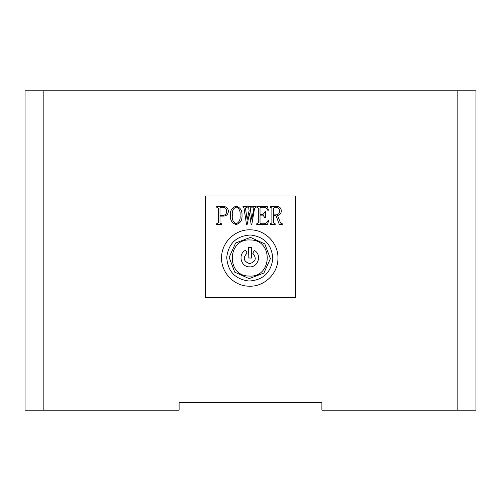 <?xml version="1.0" encoding="UTF-8"?>
<svg xmlns="http://www.w3.org/2000/svg" width="501" height="501" viewBox="0 0 501 501"><rect width="100%" height="100%" fill="white"/><g stroke="black" fill="none" stroke-linecap="round" stroke-linejoin="round"><path stroke-width="0.75" d="M457.162 410.194L457.162 90.806L475.95 90.806L475.95 410.194L321.892 410.194L321.892 402.679L179.107 402.679L179.107 410.194L25.05 410.194L25.05 90.806L43.837 90.806L43.837 410.194M457.162 90.806L43.837 90.806M217.334 207.226L216.714 207.226L216.714 206.481L222.92 206.481C226.176 206.462 228.005 208.015 228.406 211.14C228.187 214.315 226.471 215.975 223.258 216.119L220.002 216.119L220.002 222.951L220.941 223.778L221.674 223.778L221.674 224.517L216.607 224.517L216.607 223.778L217.334 223.778L218.273 222.945L218.273 208.059L217.334 207.226M251.79 219.275L253.863 208.272L252.717 207.226L252.717 206.481L255.829 206.481L255.829 207.226L254.583 208.165L251.79 224.517L251.164 224.517L249.511 213.407L247.131 224.517L246.505 224.517L244.018 208.065L242.979 207.226L242.979 206.481L246.617 206.481L246.617 207.226L245.465 208.04L247.131 219.595L249.091 210.808L248.778 208.065L247.738 207.226L247.738 206.481L251.27 206.481L251.27 207.226L250.231 208.065L251.79 219.275M256.737 224.517L256.737 223.778L258.303 222.945L258.303 208.059L256.838 207.226L256.838 206.481L267.258 206.481L268.43 210.188L267.91 210.439C267.121 208.573 265.812 207.508 263.971 207.226L260.99 207.226L260.032 208.04L260.032 214.39L263.012 214.39L264.973 212.299L264.973 211.672L265.712 211.672L265.712 217.847L264.973 217.847L263.012 215.129L260.032 215.129L260.032 222.945L260.977 223.778L263.726 223.778C266.025 223.628 267.503 222.394 268.154 220.071L268.674 220.321L267.509 224.517L256.737 224.517M271.886 222.945L271.886 208.059L270.327 207.226L270.327 206.481L276.27 206.481C279.408 206.412 281.08 207.84 281.28 210.777C281.249 213.332 280.003 214.904 277.554 215.499L280.598 223.064L282.263 223.778L282.263 224.517L279.345 224.517L276.001 215.624L273.621 215.624L273.621 222.964L275.181 223.778L275.181 224.517L270.327 224.517L270.327 223.778L271.886 222.945M230.379 215.324C230.065 210.489 232.001 207.458 236.19 206.237C240.33 207.464 242.265 210.495 241.996 215.324C242.34 220.208 240.405 223.271 236.19 224.517C232.019 223.195 230.084 220.133 230.379 215.324M295.59 196.016L205.41 196.016L205.41 297.469L295.59 297.469L295.59 196.016M240.017 215.273C240.643 219.357 239.365 222.187 236.19 223.778C233.071 222.118 231.8 219.281 232.358 215.273C231.819 211.316 233.097 208.554 236.19 206.976C239.309 208.485 240.58 211.253 240.017 215.273M279.545 211.002C279.52 213.42 278.305 214.716 275.907 214.885L273.621 214.885L273.621 208.065L274.554 207.226L275.7 207.226C278.18 207.264 279.464 208.522 279.545 211.002M220.002 215.38L220.002 208.053L220.96 207.226L222.438 207.226C225.2 207.182 226.609 208.529 226.677 211.253C226.621 213.864 225.281 215.236 222.651 215.38L220.002 215.38M248.865 286.184C233.804 286.09 220.734 272.156 221.599 257.113C221.692 242.052 235.627 228.982 250.663 229.846C265.73 229.94 278.8 243.874 277.93 258.917C277.836 273.978 263.902 287.048 248.865 286.184M249.028 281.042C235.088 279.232 227.654 271.31 226.734 257.282C228.55 243.336 236.472 235.902 250.5 234.988C264.447 236.798 271.874 244.72 272.795 258.748C270.985 272.694 263.063 280.128 249.028 281.042M249.11 278.631L263.877 273.058L270.383 258.673L264.81 243.899L250.425 237.399L235.652 242.972L229.145 257.357L234.719 272.131L249.11 278.631M249.191 276.045C225.901 276.414 227.122 238.132 250.343 239.985C273.634 239.616 272.406 277.898 249.191 276.045M251.389 258.065L251.727 247.475L248.483 247.375L248.145 257.965L251.389 258.065M252.736 253.224C256.9 258.278 255.848 261.754 249.586 263.651C243.455 261.353 242.628 257.821 247.106 253.049L245.59 250.212C237.662 253.888 240.749 267.083 249.485 266.858C258.184 267.64 262.104 254.665 254.433 250.494L252.736 253.224"/></g></svg>
